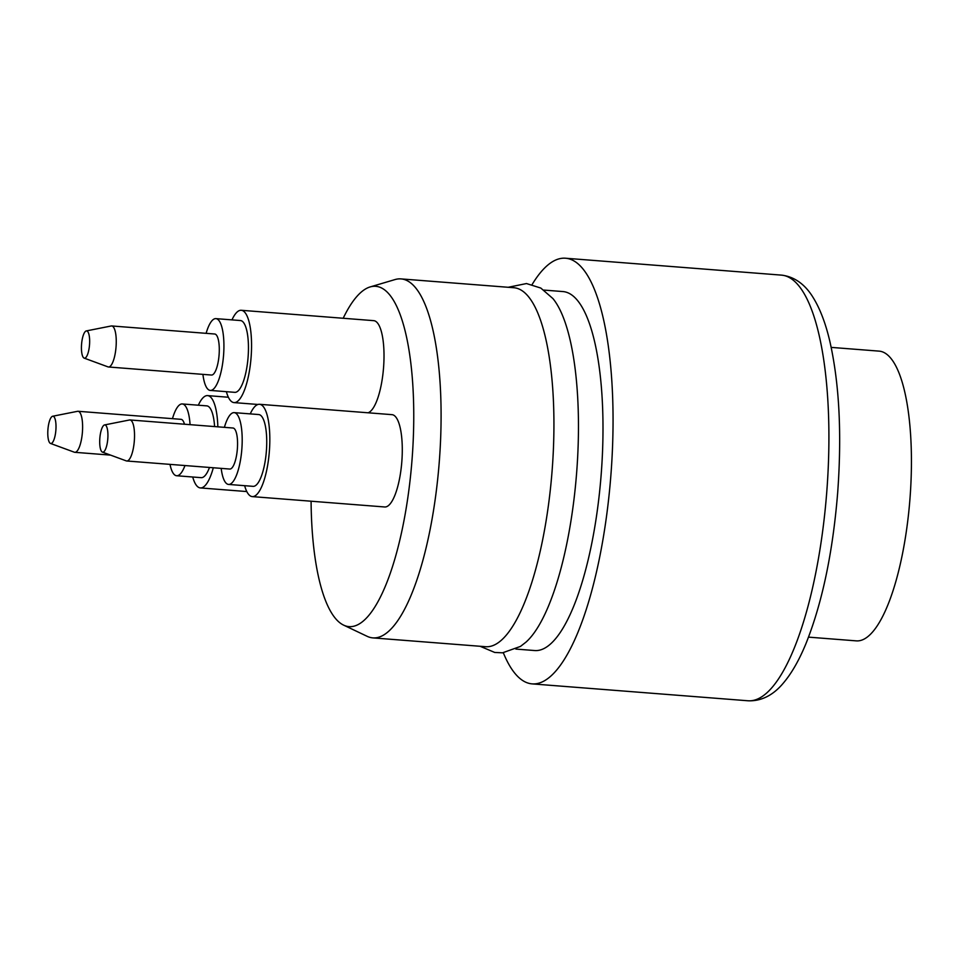 <?xml version="1.0" encoding="UTF-8"?>
<svg xmlns="http://www.w3.org/2000/svg" width="959" height="959" viewBox="0 0 959 959"><rect width="100%" height="100%" fill="white"/><g stroke="black" fill="none" stroke-linecap="round" stroke-linejoin="round"><path stroke-width="1.44" d="M198.333 405.213A46.296 13.486 94.5 0 1 207.588 395.611A46.296 13.486 94.5 0 1 217.849 426.839M213.306 467.764A46.296 13.486 94.5 0 1 200.371 487.927A46.296 13.486 94.5 0 1 192.723 477.007M172.476 418.663A36.01 10.489 94.5 0 1 182.258 403.955L206.784 405.873A36.01 10.489 94.5 0 1 214.6 426.587M209.494 467.465A36.01 10.489 94.5 0 1 201.174 477.666L176.648 475.748A36.01 10.489 94.5 0 1 170.007 464.372M182.258 403.955A36.01 10.489 94.5 0 1 190.074 424.657M184.967 465.547A36.01 10.489 94.5 0 1 176.648 475.748M52.637 416.254A13.69 3.992 94.5 0 1 55.874 430.183A13.69 3.992 94.5 0 1 50.503 443.442A13.69 3.992 94.5 0 1 47.95 429.212A13.69 3.992 94.5 0 1 52.637 416.254L77.535 411.315A20.571 5.994 94.5 0 1 78.027 411.279L181.059 419.335A20.571 5.994 94.5 0 1 184.464 424.226M78.027 411.279A20.571 5.994 94.5 0 1 82.402 432.257A20.571 5.994 94.5 0 1 74.826 452.312A20.571 5.994 94.5 0 1 74.334 452.204L50.503 443.442M252.289 496.606L384.751 506.975A46.296 13.486 -85.5 0 0 401.809 461.866A46.296 13.486 -85.5 0 0 391.967 414.66L259.505 404.29A46.296 13.486 94.5 0 1 269.347 451.509A46.296 13.486 94.5 0 1 252.289 496.606A46.296 13.486 94.5 0 1 244.641 485.686M250.251 413.892A46.296 13.486 94.5 0 1 259.505 404.29M224.394 427.342A36.01 10.489 94.5 0 1 234.176 412.634L258.714 414.552A36.01 10.489 94.5 0 1 266.362 451.269A36.01 10.489 94.5 0 1 253.092 486.345L228.566 484.427A36.01 10.489 94.5 0 1 221.181 468.376M234.176 412.634A36.01 10.489 94.5 0 1 241.824 449.351A36.01 10.489 94.5 0 1 228.566 484.427M104.555 424.933L129.453 419.994A20.571 5.994 94.5 0 1 129.945 419.958L232.977 428.014A20.571 5.994 94.5 0 1 237.352 449.004A20.571 5.994 94.5 0 1 229.764 469.047L126.744 460.991A20.571 5.994 94.5 0 1 126.252 460.883L102.433 452.121A13.69 3.992 94.5 0 1 99.868 437.891A13.69 3.992 94.5 0 1 104.555 424.933A13.69 3.992 94.5 0 1 107.792 438.862A13.69 3.992 94.5 0 1 102.433 452.121M129.945 419.958A20.571 5.994 94.5 0 1 134.32 440.936A20.571 5.994 94.5 0 1 126.744 460.991M368.028 412.79A46.296 13.486 -85.5 0 0 383.72 365.235A46.296 13.486 -85.5 0 0 373.698 320.654L241.236 310.284A46.296 13.486 94.5 0 1 251.078 357.491A46.296 13.486 94.5 0 1 234.02 402.6A46.296 13.486 94.5 0 1 226.372 391.68M231.982 319.886A46.296 13.486 94.5 0 1 241.236 310.284M206.125 333.336A36.01 10.489 94.5 0 1 215.907 318.628L240.433 320.546A36.01 10.489 94.5 0 1 248.081 357.263A36.01 10.489 94.5 0 1 234.823 392.339L210.285 390.421A36.01 10.489 94.5 0 1 202.912 374.37M215.907 318.628A36.01 10.489 94.5 0 1 223.555 355.345A36.01 10.489 94.5 0 1 210.285 390.421M86.286 330.927L111.184 325.988A20.571 5.994 94.5 0 1 111.676 325.952L214.708 334.008A20.571 5.994 94.5 0 1 219.036 355.513A20.571 5.994 94.5 0 1 211.495 375.041L108.463 366.985A20.571 5.994 94.5 0 1 107.983 366.877L84.152 358.115A13.69 3.992 94.5 0 1 81.599 343.885A13.69 3.992 94.5 0 1 86.286 330.927A13.69 3.992 94.5 0 1 89.487 345.204A13.69 3.992 94.5 0 1 84.152 358.115M111.676 325.952A20.571 5.994 94.5 0 1 116.003 347.458A20.571 5.994 94.5 0 1 108.463 366.985M311.088 501.209A170.678 49.724 -85.5 0 0 343.682 625.16A170.678 49.724 -85.5 0 0 347.829 626.479A170.678 49.724 -85.5 0 0 411.627 464.695A170.678 49.724 -85.5 0 0 376.971 286.465A170.678 49.724 -85.5 0 0 370.138 286.933A170.678 49.724 -85.5 0 0 343.19 318.268M343.682 625.16L367.177 636.332A180.04 52.457 -85.5 0 0 371.553 637.723A180.04 52.457 -85.5 0 0 372.895 637.891A180.04 52.457 -85.5 0 0 439.222 462.478A180.04 52.457 -85.5 0 0 400.97 278.901A180.04 52.457 -85.5 0 0 395.084 279.548L370.138 286.933M372.895 637.891L485.722 646.714A180.04 52.457 -85.5 0 0 552.06 471.313A180.04 52.457 -85.5 0 0 513.808 287.724L400.97 278.901M480.099 646.27L494.736 652.456L502.552 652.815L520.473 646.414L526.023 642.098A180.04 52.457 -85.5 0 0 576.599 473.231A180.04 52.457 -85.5 0 0 552.899 298.549L540.804 288.06L526.491 283.552L508.186 287.28M515.882 649.075L534.786 650.55A180.04 52.457 -85.5 0 0 601.125 475.149A180.04 52.457 -85.5 0 0 562.873 291.56L543.969 290.086M503.319 652.755A213.485 62.191 -85.5 0 0 530.603 683.695A213.485 62.191 -85.5 0 0 532.185 683.887A213.485 62.191 -85.5 0 0 610.835 475.904A213.485 62.191 -85.5 0 0 565.474 258.223A213.485 62.191 -85.5 0 0 532.137 284.499M831.189 347.386L879.055 351.126A145.324 42.34 94.5 0 1 909.923 499.303A145.324 42.34 94.5 0 1 856.387 640.876L808.521 637.136M781.345 275.113C797.528 276.923 807.514 288.227 813.184 297.626C820.101 308.81 825.675 323.459 829.895 341.572C839.341 383.636 841.942 433.995 837.675 492.65C832.808 552.636 822.211 602.995 805.908 643.741C799.063 660.379 791.475 673.578 783.143 683.323C776.107 691.739 764.455 701.497 748.044 700.777A213.485 62.191 -85.5 0 0 826.694 492.794A213.485 62.191 -85.5 0 0 781.345 275.113L565.474 258.223M200.371 487.927L246.799 491.559M207.588 395.611L228.374 397.242M74.826 452.312L110.525 455.105M234.02 402.6L257.959 404.47M748.044 700.777L532.185 683.887"/></g></svg>
